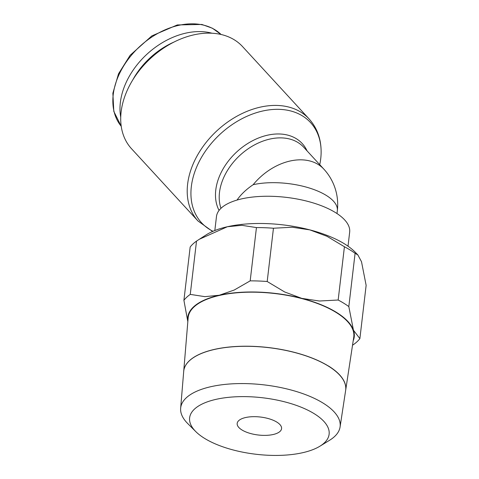 <?xml version="1.0" encoding="UTF-8"?>
<svg xmlns="http://www.w3.org/2000/svg" width="479" height="479" viewBox="0 0 479 479"><rect width="100%" height="100%" fill="white"/><g stroke="black" fill="none" stroke-linecap="round" stroke-linejoin="round"><path stroke-width="0.72" d="M345.67 390.247L353.736 337.27A83.37 33.758 6.7 0 0 336.036 312.398A83.37 33.758 6.7 0 0 245.116 292.286A83.37 33.758 6.7 0 0 188.151 317.816L183.714 371.297A81.538 33.015 6.7 0 1 239.428 346.329A81.538 33.015 6.7 0 1 328.349 365.998M204.593 438.387A70.221 28.435 6.7 0 1 195.815 431.633A70.221 28.435 6.7 0 1 223.01 398.043A70.221 28.435 6.7 0 1 314.158 413.658A70.221 28.435 6.7 0 1 319.906 446.212A70.221 28.435 6.7 0 1 204.593 438.387M195.815 431.633L187.762 423.592A80.268 32.506 6.7 0 1 180.649 408.264A80.268 32.506 6.7 0 1 235.494 383.679A80.268 32.506 6.7 0 1 323.032 403.049A80.268 32.506 6.7 0 1 340.072 426.993A80.268 32.506 6.7 0 1 329.6 440.255L319.906 446.212M340.072 426.993L345.646 390.397A81.532 33.015 -173.3 0 0 328.337 366.076A81.532 33.015 -173.3 0 0 239.422 346.407A81.532 33.015 -173.3 0 0 183.708 371.375L180.649 408.264M357.891 254.966L355.43 252.415A83.813 33.943 -173.3 0 0 344.431 243.823A83.813 33.943 -173.3 0 0 309.835 229.878L326.977 236.297L344.425 246.745A92.196 37.332 6.7 0 1 350.071 249.954A92.196 37.332 6.7 0 1 355.089 253.313L357.891 254.966L361.507 261.72L366.136 285.352L359.879 338.629L353.46 330.223A83.813 33.943 6.7 0 1 353.209 340.731M344.425 246.745L338.168 300.022L319.379 301.016L301.788 298.375A83.813 33.943 6.7 0 1 336.384 312.32A83.813 33.943 6.7 0 1 353.46 330.223L348.826 306.59A92.196 37.332 -173.3 0 0 343.814 303.237A92.196 37.332 -173.3 0 0 338.168 300.022M336.994 213.556L337.336 210.676A52.301 21.178 6.7 0 0 326.187 195.36A52.301 21.178 6.7 0 0 253.146 184.702C246.242 189.361 240.865 194.48 237.027 200.066M198.025 221.023L131.533 148.747A75.431 53.624 -42.6 0 1 145.442 63.444A75.431 53.624 -42.6 0 1 234.351 39.847A75.431 53.624 -42.6 0 1 242.566 46.607L309.057 118.882A75.431 53.624 -42.6 0 0 300.842 112.122A75.431 53.624 -42.6 0 0 207.036 141.293A75.431 53.624 -42.6 0 0 198.025 221.023L212.598 231.465M213.005 231.285A74.029 52.624 -42.6 0 1 209.61 229.411A74.029 52.624 -42.6 0 1 210.389 144.532A74.029 52.624 -42.6 0 1 302.453 115.906A74.029 52.624 -42.6 0 1 321.068 154.555A74.029 52.624 -42.6 0 1 319.738 164.662M219.065 210.413A53.702 38.176 -42.6 0 1 229.597 159.507A53.702 38.176 -42.6 0 1 296.381 138.742A53.702 38.176 -42.6 0 1 307.063 150.879M241.943 429.962A22.351 9.053 6.7 0 1 237.177 423.418A22.351 9.053 6.7 0 1 252.583 416.694A22.351 9.053 6.7 0 1 276.814 422.089A22.351 9.053 6.7 0 1 281.574 428.633A22.351 9.053 6.7 0 1 266.168 435.357A22.351 9.053 6.7 0 1 241.943 429.962M214.826 230.531L216.478 216.508A67.054 27.153 6.7 0 1 262.69 196.33A67.054 27.153 6.7 0 1 335.378 212.52A67.054 27.153 6.7 0 1 349.664 232.153L348.017 246.176M132.749 79.963A64.497 45.846 -42.6 0 1 173.919 42.086M120.744 117.157A67.892 48.259 -42.6 0 1 147.011 54.157A67.892 48.259 -42.6 0 1 211.981 33.219M187.864 321.307A83.813 33.943 6.7 0 1 219.328 295.232A83.813 33.943 6.7 0 1 301.788 298.375L284.64 291.956L267.192 281.508A92.196 37.332 -173.3 0 0 250.182 280.862L234.213 290.034L219.328 295.232L204.886 296.651L190.259 294.387A92.196 37.332 -173.3 0 0 183.906 300.309L187.834 321.702M352.526 345.215L353.526 344.551A92.196 37.332 -173.3 0 0 359.879 338.629M183.906 300.309L190.169 247.026A92.196 37.332 6.7 0 1 196.516 241.111L199.318 239.272L227.375 226.735A83.813 33.943 -173.3 0 0 206.168 234.884L199.318 239.272M227.375 226.735L241.817 225.316L256.445 227.579A92.196 37.332 6.7 0 1 273.455 228.232L292.244 227.238L309.835 229.878A83.813 33.943 -173.3 0 0 227.375 226.735M190.259 294.387L196.516 241.111M256.445 227.579L250.182 280.862M267.192 281.508L273.455 228.232M348.826 306.59L355.089 253.313M328.354 365.926A81.538 33.015 6.7 0 1 345.688 390.098M121.247 126.33A67.892 48.259 -42.6 0 1 130.689 56.109A67.892 48.259 -42.6 0 1 215.113 29.86A67.892 48.259 -42.6 0 1 221.082 34.488L212.395 28.225L201.869 24.453L177.308 24.944L151.855 35.889L130.156 55.253L118.523 73.802L112.864 93.225L113.81 111.397L121.247 126.336M220.969 208.311A52.301 37.176 -42.6 0 1 232.95 162.746A52.301 37.176 -42.6 0 1 297.992 142.526A52.301 37.176 -42.6 0 1 303.686 147.209L323.882 169.165A52.301 37.176 -42.6 0 0 318.188 164.477A52.301 37.176 -42.6 0 0 253.146 184.702M321.068 154.555C321.66 140.425 317.655 128.534 309.057 118.882M337.336 210.676A52.301 52.301 0 0 0 323.882 169.165"/></g></svg>
